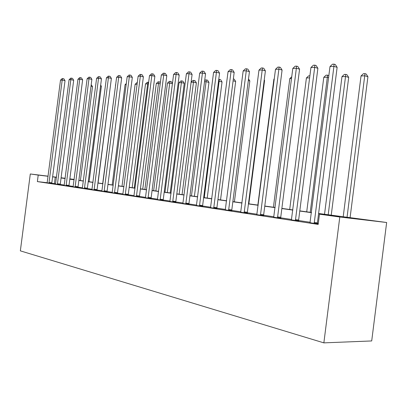 <?xml version="1.0" encoding="UTF-8"?>
<svg xmlns="http://www.w3.org/2000/svg" width="407" height="407" viewBox="0 0 407 407"><rect width="100%" height="100%" fill="white"/><g stroke="black" fill="none" stroke-linecap="round" stroke-linejoin="round"><path stroke-width="0.61" d="M318.605 213.482L386.65 222.502L371.703 340.944L323.86 342.867L20.35 250.86L30.296 173.977L38.212 175.081L37.373 181.588L318.182 224.399L319.475 214.189L339.158 216.504L318.584 213.655M69.856 178.856L74.14 179.431M318.294 223.504L317.409 223.372M310.21 222.278L298.621 220.528M291.616 219.47L280.728 217.821M273.906 216.789L263.66 215.237M257.01 214.23L247.364 212.775M240.883 211.793L231.787 210.414M225.463 209.457L216.885 208.16M210.714 207.229L202.615 206.003M196.586 205.092L188.94 203.932M183.048 203.042L175.819 201.948M170.06 201.078L163.222 200.046M157.585 199.191L151.114 198.214M145.599 197.38L139.474 196.449M134.071 195.635L128.266 194.755M122.98 193.956L117.475 193.122M112.291 192.338L107.077 191.549M101.994 190.781L97.044 190.033M92.063 189.28L87.368 188.568M82.479 187.831L78.017 187.154M73.219 186.426L68.987 185.785M64.275 185.073L60.256 184.468M55.632 183.766L51.816 183.277M47.197 182.738L37.373 181.588M47.161 182.845L51.831 183.496M55.525 184.117L60.277 184.778M64.169 185.429L69.007 186.101M73.107 186.788L78.042 187.474M82.362 188.192L87.388 188.894M91.941 189.647L97.07 190.364M101.872 191.158L107.102 191.89M112.169 192.72L117.506 193.467M122.848 194.343L128.297 195.106M133.939 196.026L139.504 196.81M145.467 197.777L151.15 198.58M157.448 199.593L163.258 200.417M169.917 201.485L175.86 202.33M182.901 203.459L188.985 204.324M196.439 205.51L202.666 206.4M210.561 207.656L216.936 208.567M225.305 209.89L231.837 210.831M240.715 212.23L247.42 213.197M256.842 214.677L263.721 215.674M273.733 217.241L280.789 218.269M291.437 219.922L298.692 220.986M310.027 222.741L318.228 224.033M318.238 223.957L317.485 223.84M319.475 214.189L339.794 217.012L323.86 342.867M339.794 217.012L386.65 222.502M65.156 178.398L63.004 178.134L65.151 178.429M69.826 179.075L74.11 179.67M78.872 180.326L83.379 180.952M88.233 181.619L92.979 182.28M97.924 182.962L102.93 183.654M107.972 184.351L113.243 185.078M118.386 185.79L123.947 186.559M129.192 187.286L135.058 188.095M140.415 188.838L146.606 189.693M152.07 190.451L158.613 191.356M164.199 192.124L171.103 193.081M176.811 193.869L184.117 194.882M189.952 195.691L197.675 196.759M203.653 197.583L211.823 198.713M217.938 199.557L226.597 200.758M232.86 201.623L242.043 202.89M248.458 203.78L258.196 205.128M264.779 206.039L275.117 207.468M281.868 208.399L292.857 209.92M299.791 210.877L311.482 212.495M74.13 179.502L69.841 178.973M65.171 178.276L61.096 177.773M56.492 177.208L52.62 176.73M48.097 176.175L30.296 173.977M56.476 177.345L52.605 176.852M48.082 176.292L38.212 175.081M311.462 212.668L299.771 211.05M292.837 210.088L281.848 208.567M275.096 207.631L264.759 206.201M258.175 205.286L248.438 203.938M242.023 203.047L232.84 201.78M226.582 200.91L217.918 199.71M211.808 198.865L203.632 197.731M197.66 196.907L189.937 195.833M184.096 195.024L176.796 194.012M171.088 193.223L164.179 192.267M158.593 191.494L152.055 190.588M146.586 189.83L140.395 188.97M135.043 188.232L129.177 187.418M123.931 186.691L118.371 185.923M113.227 185.21L107.952 184.478M102.91 183.781L97.909 183.089M92.964 182.402L88.217 181.746M83.364 181.074L78.856 180.449M74.094 179.787L69.811 179.197M65.135 178.546L61.065 177.981M54.411 183.582L55.235 177.177M48.967 182.489L51.831 182.829L65.023 80.688L62.195 80.082L48.962 183.16M60.501 80.169L62.078 78.627L62.754 78.592L62.195 80.082L60.501 80.169L47.151 182.88M51.831 182.829L51.831 183.532M62.754 78.592L63.884 78.836L65.023 80.688M80.403 180.54L92.516 86.584L91 86.259M91.193 84.732L92.516 86.584M57.387 183.761L60.277 184.101L73.682 80.265L70.828 79.645L57.387 184.437M69.078 79.736L70.681 78.169L71.383 78.134L70.828 79.645L69.078 79.736L55.51 184.152M60.277 184.101L60.282 184.819M71.383 78.134L72.522 78.383L73.682 80.265M66.092 185.073L69.007 185.414L82.631 79.828L79.752 79.197L66.092 185.765M77.946 79.289L79.574 77.696L80.301 77.656L79.752 79.197L77.946 79.289L64.153 185.47M69.007 185.414L69.012 186.147M80.301 77.656L81.451 77.91L82.631 79.828M75.097 186.431L78.037 186.772L91.885 79.37L88.985 78.729L75.097 187.134M87.113 78.826L88.772 77.208L89.525 77.167L88.985 78.729L87.113 78.826L73.092 186.828M78.037 186.772L78.047 187.52M89.525 77.167L90.685 77.422L91.885 79.37M89.092 181.741L101.389 86.264L100.539 86.081M100.666 85.094L101.389 86.264M98.062 182.982L110.419 85.908M115.619 85.053L102.681 183.618M115.369 85.058L115.654 84.783M84.417 187.836L87.388 188.182L101.465 78.902L98.54 78.246L84.422 188.553M96.601 78.348L98.296 76.699L99.069 76.658L98.54 78.246L96.601 78.348L82.346 188.232M87.388 188.182L87.393 188.94M99.069 76.658L100.239 76.918L101.465 78.902M126.16 84.661L125.076 84.702L112.184 184.936M125.076 84.702L126.307 83.506M94.073 189.291L97.064 189.637L111.386 78.414L108.435 77.747L94.078 190.018M106.43 77.849L108.155 76.175L108.959 76.129L108.435 77.747L106.43 77.849L91.926 189.693M97.064 189.637L97.075 190.41M108.959 76.129L110.134 76.399L111.386 78.414M104.08 190.797L107.097 191.148L121.662 77.91L118.691 77.228L104.085 191.539M116.611 77.335L118.371 75.631L119.2 75.585L118.691 77.228L116.611 77.335L101.857 191.204M107.097 191.148L107.107 191.936M119.2 75.585L120.391 75.86L121.662 77.91M114.453 192.363L117.496 192.715L132.321 77.386L129.329 76.694L114.464 193.122M127.172 76.801L128.963 75.066L129.823 75.02L129.329 76.694L127.172 76.801L112.149 192.765M117.496 192.715L117.511 193.518M129.823 75.02L131.023 75.3L132.321 77.386M125.219 193.986L128.286 194.337L143.381 76.847L140.364 76.134L125.234 194.755M138.126 76.251L139.952 74.476L140.847 74.43L140.364 76.134L138.126 76.251L122.833 194.393M128.286 194.337L128.302 195.162M140.847 74.43L142.053 74.715L143.381 76.847M136.401 195.67L139.489 196.026L154.863 76.282L151.821 75.56L136.416 196.459M149.496 75.677L151.358 73.87L152.294 73.82L151.821 75.56L149.496 75.677L133.918 196.077M139.489 196.026L139.509 196.866M152.294 73.82L153.505 74.115L154.863 76.282M137.093 84.254L135.124 84.325L122.019 186.294M135.124 84.325L136.803 82.697L137.296 82.677M134.269 187.988L147.644 83.862L145.518 83.944L132.194 187.698M148.423 84.04L147.644 83.862L148.082 82.25L148.636 82.377M145.518 83.944L147.232 82.285L148.082 82.25M144.887 189.459L158.491 83.46L156.288 83.542L142.735 189.158M160.185 83.852L158.491 83.46L158.918 81.822L160.043 82.082L160.348 82.575M156.288 83.542L158.033 81.853L158.918 81.822M155.891 190.98L169.734 83.043L167.45 83.13L153.658 190.669M172.415 83.674L169.734 83.043L170.146 81.375L171.281 81.644L172.441 83.496M167.45 83.13L169.231 81.41L170.146 81.375M170.207 192.959L184.254 83.293L181.395 82.611L179.029 82.697L164.993 192.236M167.308 192.557L181.395 82.611L181.792 80.912L182.931 81.186L184.254 83.293M179.029 82.697L180.84 80.947L181.792 80.912M148.021 197.42L151.134 197.777L166.794 75.697L163.731 74.959L148.036 198.224M161.314 75.081L163.217 73.24L164.184 73.189L163.731 74.959L161.314 75.081L145.441 197.833M151.134 197.777L151.155 198.636M164.184 73.189L165.405 73.484L166.794 75.697M182.071 194.597L196.378 82.86L193.498 82.163L191.107 82.25M179.156 194.195L193.498 82.163L193.874 80.433L195.024 80.713L196.378 82.86M191.117 82.183L192.893 80.469L193.874 80.433M160.104 199.247L163.238 199.603L179.197 75.091L176.114 74.333L160.119 200.061M173.596 74.461L175.539 72.583L176.546 72.527L176.114 74.333L173.596 74.461L157.423 199.654M163.238 199.603L163.268 200.483M176.546 72.527L177.783 72.833L179.197 75.091M194.398 196.301L208.964 82.407L206.069 81.695L204.528 81.751M191.463 195.899L206.069 81.695L206.43 79.935L207.585 80.22L208.964 82.407M204.665 80.688L205.408 79.975L206.43 79.935M172.675 201.139L175.834 201.501L192.104 74.456L189.001 73.682L172.7 201.974M186.381 73.815L188.37 71.897L189.418 71.841L189.001 73.682L186.381 73.815L169.892 201.546M175.834 201.501L175.87 202.396M189.418 71.841L190.659 72.156L192.104 74.456M207.209 198.077L222.049 81.939L218.518 81.232M204.258 197.665L219.139 81.212L219.475 79.416L220.64 79.706L222.049 81.939M218.747 79.441L219.475 79.416M185.775 203.113L188.955 203.475L205.545 73.799L202.427 73.006L185.801 203.968M199.695 73.143L201.724 71.184L202.818 71.128L202.427 73.006L199.695 73.143L182.875 203.525M188.955 203.475L188.99 204.395M202.818 71.128L204.065 71.449L205.545 73.799M220.533 199.918L235.658 81.451L233.104 80.8M233.338 78.948L234.218 79.177L235.658 81.451M199.43 205.174L202.635 205.535L219.561 73.112L216.417 72.298L199.461 206.044M213.573 72.441L215.649 70.442L216.789 70.386L216.417 72.298L213.573 72.441L196.408 205.581M202.635 205.535L202.676 206.476M216.789 70.386L218.045 70.711L219.561 73.112M234.401 201.836L249.822 80.942L248.306 80.55M248.514 78.887L249.822 80.942M213.68 207.321L216.9 207.682L234.178 72.395L231.018 71.561L213.716 208.211M228.047 71.708L230.174 69.668L231.364 69.607L231.018 71.561L228.047 71.708L210.531 207.728M216.9 207.682L216.946 208.649M231.364 69.607L232.626 69.943L234.178 72.395M248.855 203.836L264.581 80.413L264.189 80.311M264.245 79.884L264.581 80.413M228.561 209.564L231.802 209.926L249.44 71.642L246.266 70.793L228.602 210.475M243.162 70.945L245.34 68.859L246.581 68.793L246.266 70.793L243.162 70.945L225.275 209.971M231.802 209.926L231.853 210.918M246.581 68.793L247.848 69.139L249.44 71.642M244.119 211.91L247.375 212.271L265.395 70.864L262.21 69.984L244.159 212.841M258.964 70.152L261.187 68.015L262.49 67.949L262.21 69.984L258.964 70.152L240.679 212.312M247.375 212.271L247.431 213.288M262.49 67.949L263.761 68.3L265.395 70.864M260.399 214.367L263.67 214.723L282.087 70.045L278.887 69.144L260.444 215.318M275.488 69.317L277.772 67.135L279.131 67.058L278.887 69.144L275.488 69.317L256.802 214.764M263.67 214.723L263.731 215.771M279.131 67.058L280.413 67.425L282.087 70.045M277.457 216.936L280.738 217.292L299.567 69.185L296.357 68.264L277.508 217.913M292.801 68.442L295.141 66.209L296.566 66.132L296.357 68.264L292.801 68.442L273.687 217.333M280.738 217.292L280.81 218.371M296.566 66.132L297.848 66.504L299.567 69.185M274.237 79.167L273.88 79.182L257.85 205.077M273.88 79.182L274.282 78.8M291.514 78.526L289.794 78.592L273.428 207.234M289.794 78.592L291.743 76.73M309.635 77.854L306.41 77.976L289.703 209.483M306.41 77.976L308.623 75.875L309.89 75.824M310.22 212.322L327.36 77.198L323.789 77.33L306.72 211.838M328.602 77.554L327.36 77.198L327.482 75.122L328.831 75.722M323.789 77.33L326.053 75.183L327.482 75.122M295.345 219.632L298.636 219.989L317.892 68.29L314.682 67.338L295.401 220.635M310.948 67.526L313.349 65.237L314.845 65.156L314.682 67.338L310.948 67.526L291.392 220.024M298.636 219.989L298.713 221.098M314.845 65.156L316.127 65.542L317.892 68.29M331.232 215.227L348.692 77.396L345.716 76.516L341.977 76.653L324.532 214.301M328.195 214.804L345.792 74.395L346.983 74.751L348.692 77.396M341.977 76.653L344.297 74.456L345.792 74.395M314.123 222.461L317.419 222.817L337.133 67.343L333.918 66.366L314.184 223.494M329.996 66.565L332.463 64.22L334.03 64.133L333.918 66.366L329.996 66.565L309.976 222.853M317.419 222.817L317.506 223.957M334.03 64.133L335.317 64.53L337.133 67.343M350.076 217.791L367.923 76.709L364.952 75.804L361.029 75.951L343.193 216.88M347.034 217.409L364.982 73.636L366.168 73.998L367.923 76.709M361.029 75.951L363.41 73.698L364.982 73.636M48.952 182.987L51.816 183.323M57.372 184.264L60.261 184.605M66.076 185.587L68.997 185.928M75.086 186.95L78.027 187.296M84.407 188.365L87.373 188.711M94.063 189.83L97.054 190.176M104.07 191.351L107.087 191.697M114.443 192.923L117.486 193.274M125.214 194.561L128.276 194.912M136.391 196.255L139.484 196.606M148.011 198.021L151.124 198.372M160.099 199.852L163.232 200.208M172.675 201.76L175.834 202.116M185.775 203.749L188.955 204.105M199.43 205.82L202.635 206.176M213.68 207.982L216.906 208.343M228.566 210.241L231.807 210.597M244.124 212.602L247.385 212.958M260.409 215.074L263.68 215.43M277.467 217.664L280.749 218.015M295.355 220.375L298.646 220.726M314.138 223.224L317.44 223.575"/></g></svg>

